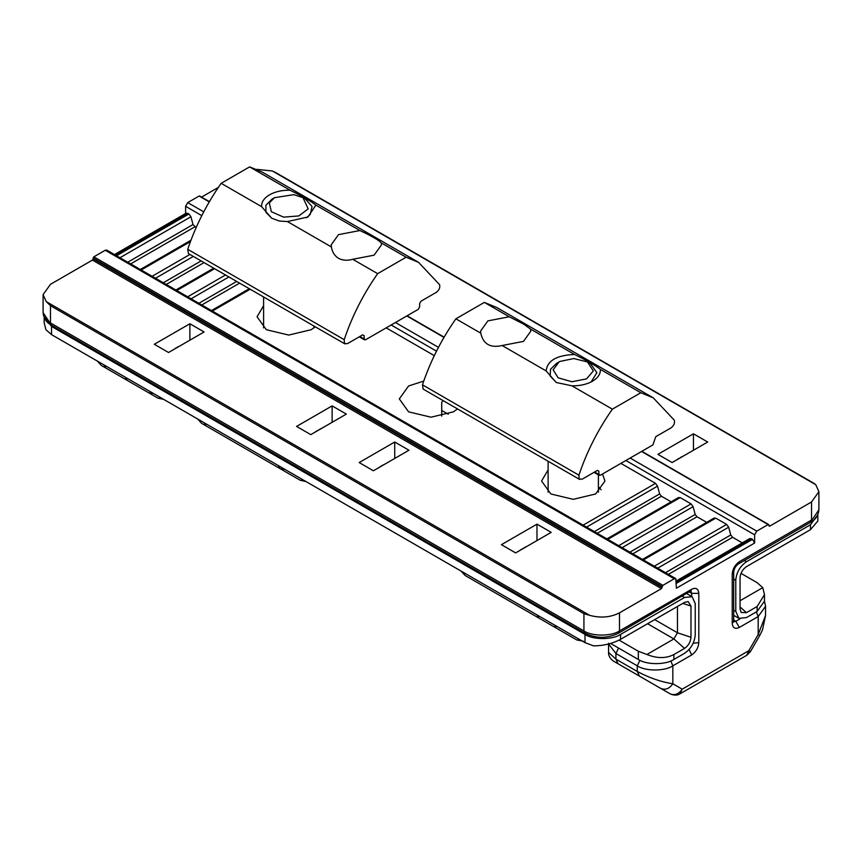 <?xml version="1.0" encoding="UTF-8"?>
<svg xmlns="http://www.w3.org/2000/svg" width="862" height="862" viewBox="0 0 862 862"><rect width="100%" height="100%" fill="white"/><g stroke="black" fill="none" stroke-linecap="round" stroke-linejoin="round"><path stroke-width="1.29" d="M418.199 309.383L365.563 339.768L364.141 338.949L364.141 335.663L362.719 334.844L347.429 343.669L344.423 343.496L344.207 339.66C351.998 316.386 363.15 294.384 377.653 273.653L406.11 257.221L418.576 262.36L439.545 284.622C440.32 287.477 439.243 290.041 436.334 292.337L421.044 301.172L419.622 303.629L419.622 306.915L418.199 309.383M344.908 343.916L188.433 253.579L187.733 249.312C195.512 226.049 206.665 204.046 221.168 183.304L249.624 166.883L262.091 172.023L418.576 262.36M221.168 183.304L261.617 206.654C261.38 202.064 264.02 198.12 269.537 194.812C275.269 191.623 282.111 190.093 290.063 190.233C302.411 196.299 311.02 201.255 315.869 205.134L307.95 216.987L287.423 221.556L279.299 221.028L271.681 218.215L261.617 206.654M249.624 166.883L290.063 190.233M306.613 217.698L310.201 214.498L312.055 206.503L305.46 199.122L302.971 197.678L293.867 194.661L274.515 197.678L269.289 202.936L271.368 211.74L283.62 217.127L298.877 215.931L308.197 208.852L302.971 197.678M274.515 197.678L272.026 199.122L265.905 205.253L265.927 212.332L271.853 218.323M315.869 205.134L359.874 230.531L338.529 234.636L331.17 244.905L331.417 246.963L287.423 221.556M359.874 230.531C371.673 236.037 378.784 240.153 381.209 242.858L381.467 244.905L374.097 255.174L352.763 259.279C347.375 260.82 342.634 260.496 338.529 258.309C334.575 255.842 332.204 252.06 331.417 246.963M352.763 259.279L377.653 273.653M381.209 242.858L406.11 257.221M362.719 334.844L364.141 335.663L362.719 334.844M359.874 336.482L365.563 339.768M441.732 416.12L441.732 402.22L443.079 400.593M457.506 408.922L453.401 411.842L431 417.197L408.599 411.842L399.311 398.901L408.599 385.971L423.727 381.101M686.906 593.702L692.111 596.709L695.235 603.615L695.235 634.82C694.556 642.643 691.001 648.806 684.568 653.299L673.901 659.462C665.895 665.001 646.338 665.001 638.333 659.462L638.333 651.252L646.931 654.495L673.89 638.936L677.457 632.773L677.457 606.482M610.598 643.451L638.333 659.462M44.199 316.914L51.537 326.418L51.537 334.639L584.996 642.621L593.584 645.875C603.68 645.757 612.677 643.58 620.554 639.324L684.568 602.366L688.156 601.568L690.979 606.072L690.979 637.287C690.57 641.985 688.436 645.692 684.568 648.396L673.901 654.549C666.014 658.579 657.027 658.568 646.931 654.495M692.111 596.709L684.568 597.452L620.554 634.41L620.554 639.324M584.996 642.621L584.996 634.41L51.537 326.418M584.996 634.41C592.991 639.949 612.548 639.949 620.554 634.41M51.537 334.639L45.901 329.672L44.167 322.679L44.167 317.604M638.333 651.252L619.078 640.132M810.463 529.677L810.463 524.764L746.449 561.722C740.016 566.226 736.46 572.39 735.782 580.212L735.782 611.417L738.906 618.323L746.449 617.58L757.127 611.417L757.127 606.503L746.46 612.656L741.148 612.473L740.049 608.96L740.049 577.745C740.447 573.047 742.591 569.34 746.46 566.636L810.463 529.677L817.833 521.025L817.833 514.506M810.463 524.764L817.833 514.722M740.049 600.739L762.751 587.636L764.486 594.629L764.486 601.148L757.127 611.417M762.751 587.636L757.127 582.669L740.986 573.349M764.486 594.629L757.127 606.503M315.255 326.795L311.15 329.704L288.748 335.07L266.336 329.704L257.059 316.774L263.6 305.644M602.506 474.003L604.941 481.028L595.664 493.969L573.252 499.324L550.85 493.969L541.573 481.028L548.113 469.909M601.105 489.756L598.4 486.793M386.187 327.862L434.297 355.64M620.909 463.379L655.519 483.356L657.534 486.136L659.602 493.926L661.456 496.232L671.121 501.813M630.154 458.034L756.761 531.132L754.627 534.828L754.627 543.038L676.39 588.218L675.765 578.617L674.256 578.768L105.239 250.249L93.85 256.822L662.878 585.341L674.256 578.768M201.783 215.64L185.61 206.309L185.61 214.519M114.484 254.559L186.235 213.14L188.929 213.97L190.933 216.75L193.013 224.54L196.137 227.579M678.178 498.064L680.193 497.6L691.087 503.893L693.091 506.673L695.171 514.463L697.013 516.758L706.689 522.34M713.747 518.59L715.751 518.127L726.655 524.419L728.659 527.199L730.739 534.99L732.581 537.295L742.257 542.877M749.315 539.127L751.319 538.664L752.494 539.343L754.627 543.038M608.572 643.246L608.572 652.48L615.931 659.139L637.266 671.466C649.129 677.823 660.982 681.928 672.834 683.781L682.187 689.18L748.841 650.691L758.194 634.507L765.553 615.522L762.536 629.82L759.788 635.423L758.194 634.507L758.194 616.545L739.337 627.428C735.049 629.389 732.678 628.021 732.226 623.323L732.226 574.049C732.678 568.834 735.049 564.729 739.337 561.722L811.53 520.045L811.53 501.975L769.572 526.208L768.861 524.969L641.543 451.462M769.572 526.208L768.861 525.798L769.572 526.208M768.861 524.969L768.15 524.559L756.761 531.132M662.878 585.341L661.456 588.627L619.487 612.85L619.487 630.919L691.68 589.242C695.968 587.291 698.349 588.66 698.802 593.347L698.802 642.632C698.349 647.836 695.968 651.952 691.68 654.948L672.834 665.83L672.834 683.781C669.354 688.77 665.302 690.311 660.691 688.382L618.011 663.751C612.171 660.367 612.171 660.367 618.011 663.751L660.691 688.382M661.456 588.627L92.428 260.098L50.47 284.331L43.1 294.599L46.203 301.581L50.47 305.687L50.47 322.938L583.93 630.919L583.93 613.679L589.619 615.317C600.512 618.269 610.468 617.451 619.487 612.85M92.428 260.098L93.139 258.869L662.167 587.388M662.167 586.569L93.139 258.05L93.139 258.869M93.139 258.05L93.85 256.822M105.239 250.249L106.748 250.099L675.765 578.617M185.61 206.309L187.744 202.613L203.744 211.847M209.261 201.891L199.122 196.04L187.744 202.613M199.122 196.04L199.833 196.45M218.355 187.399L201.546 197.107M193.013 224.54L127.738 262.22M201.137 260.917L163.306 282.758M236.705 281.443L198.874 303.284M659.602 493.926L594.338 531.606M695.171 514.463L629.906 552.143M730.739 534.99L665.475 572.67M408.954 450.233L394.721 442.023L359.163 462.549L373.386 470.771L408.954 450.233M332.129 405.883L346.362 414.094L310.794 434.631L296.571 426.421L332.129 405.883L332.129 422.315M536.983 524.15L551.206 532.36L515.638 552.898L501.415 544.687L536.983 524.15L536.983 540.582M189.877 323.756L204.1 331.967L168.543 352.504L154.309 344.283L189.877 323.756L189.877 340.178M811.53 501.975L818.9 491.706L815.797 484.724L813.847 483.27L275.377 172.378M275.387 172.389L272.381 170.988L256.757 169.351M707.691 442.023L693.457 433.812L657.9 454.339L672.123 462.549L707.691 442.023M172.626 350.134L175.46 348.507M177.26 347.461L175.234 348.367M177.033 347.332L179.619 346.104M524.365 547.866L522.566 548.9M524.139 547.726L526.725 546.497M519.732 550.538L522.34 548.771M319.522 429.588L317.722 430.634M319.296 429.459L321.871 428.231M314.878 432.271L317.496 430.504M377.47 468.411L380.314 466.773M382.114 465.728L380.088 466.644M381.888 465.599L384.463 464.37M394.721 458.444L394.721 442.023M680.851 457.517L679.051 458.552M680.624 457.388L683.21 456.16M676.207 460.189L678.825 458.422M693.457 450.233L693.457 433.812M105.854 368.052L105.897 368.074C100.046 364.701 100.046 364.701 105.897 368.074L157.918 398.115L148.576 392.716L153.501 393.503M208.399 427.25L300.17 480.242L208.496 427.315M557.218 626.588L553.663 626.599L465.092 575.46L553.663 626.599M580.374 639.96L576.829 639.97L485.144 587.033M759.788 635.423L750.436 651.618L746.761 655.303L680.096 693.781L682.187 689.18C678.696 694.169 674.655 695.709 670.043 693.781L627.407 669.171M600.286 475.285L652.922 444.9L655.766 436.678L671.056 427.854C673.965 425.559 675.043 422.983 674.267 420.128L653.299 397.878L640.832 392.738L612.376 409.17C597.872 429.901 586.72 451.903 578.93 475.177L579.145 479.013L582.152 479.186L597.441 470.361L598.864 471.18L598.864 474.466L600.286 475.285L594.597 471.999M597.441 470.361L598.864 471.18L597.441 470.361M640.832 392.738L600.383 369.389C600.62 373.979 597.98 377.933 592.463 381.241C586.731 384.43 579.889 385.95 571.937 385.82L556.195 382.48L546.131 370.919C547.284 360.639 556.766 355.155 574.577 354.497L530.583 329.09L523.471 324.015L509.237 316.774L487.903 320.88L480.533 331.148L480.791 333.195L455.89 318.821C441.387 339.563 430.235 361.566 422.455 384.829L423.156 389.085L579.63 479.434M612.376 409.17L571.937 385.82M559.029 361.943L553.145 369.841L558.145 377.825L571.959 381.747L586.537 378.881L593.336 370.908L587.485 361.943L573.801 358.549L559.977 361.426L556.54 363.376L550.549 369.248L550.182 375.994L556.367 382.577M591.127 381.963L596.892 372.686L590.502 363.699L587.485 361.943M574.577 354.497C586.925 360.553 595.534 365.52 600.383 369.389M546.131 370.919L502.126 345.511L523.471 341.406L530.83 331.148L530.583 329.09M502.126 345.511C490.316 348.216 483.194 344.11 480.791 333.195M653.299 397.878L496.814 307.529L484.347 302.4L455.89 318.821M509.237 316.774L484.347 302.4M187.733 249.312L344.207 339.66M303.92 480.349L300.17 480.242L208.453 427.293L201.536 423.296L197.689 419.018M654.678 619.627L677.457 632.773L690.979 637.287M673.901 654.549L673.901 659.462M684.568 597.452L682.488 596.256M684.568 648.396L673.89 638.936L647.567 623.732M690.979 606.072L682.844 603.368M691.68 596.461L691.68 593.347L689.6 592.14M448.305 414.234L441.732 410.441M744.369 560.526L746.449 561.722M733.702 610.21L735.782 611.417M735.782 580.212L733.702 579.005M740.049 606.977L746.46 612.656M583.143 525.141L655.519 483.356M250.174 289.223L212.343 311.063M754.627 534.828L625.887 460.502M436.506 351.157L391.165 324.985M676.39 583.283L752.494 539.343M751.319 538.664L676.39 581.925M654.269 566.215L726.655 524.419M715.751 518.127L643.375 559.923M680.193 497.6L607.807 539.386M618.711 545.678L691.087 503.893M187.679 296.819L225.51 274.978M214.606 268.685L176.775 290.526M190.448 241.565L141.206 270M152.111 276.293L189.942 254.452M116.542 255.755L188.929 213.97M187.744 213.291L115.368 255.077M194.855 226.835L130.658 263.901M190.933 216.75L119.958 257.727M204.057 262.598L166.226 284.438M193.347 256.413L155.516 278.254M239.614 283.124L201.783 304.965M228.915 276.95L191.084 298.791M661.456 496.232L597.258 533.287M657.534 486.136L586.559 527.113M697.013 516.758L632.816 553.824M693.091 506.673L622.116 547.65M732.581 537.295L668.384 574.361M728.659 527.199L657.684 568.177M395.432 322.517L438.456 347.364M443.973 337.408L406.821 315.955M46.203 301.581L589.619 615.317M815.797 484.724L272.381 170.988M583.93 613.679L50.47 305.687M43.1 312.669L51.504 325.233C46.483 322.679 43.682 318.487 43.1 312.669L43.1 294.599M670.83 660.971L672.834 665.83C664.828 671.369 645.272 671.369 637.266 665.83L615.931 653.515L615.931 659.139L618.011 663.751L613.302 661.014C609.908 658.342 608.324 655.497 608.572 652.48M639.356 676.067L637.266 671.466L637.266 665.83L639.938 660.314M739.337 561.722L738.303 564.028L810.495 522.35L818.9 509.776L818.9 491.706M764.486 601.342L765.553 606.288L758.194 616.545L756.33 611.869M618.55 648.041L615.931 653.515L608.604 644M51.504 325.233L584.964 633.225L583.93 630.919C591.925 636.458 611.481 636.458 619.487 630.919L618.453 633.225L690.645 591.041M161.668 398.222L157.918 398.115L162.853 398.901M148.576 392.716L101.177 365.348L97.417 361.124M103.925 364.885L105.897 368.074L157.918 398.115L163.758 399.429M125.27 377.211L127.231 380.401M204.186 422.768L206.158 425.957M278.189 465.502L280.161 468.691L285.085 469.478M305.105 481.039L300.17 480.242L306.01 481.556M580.568 640.078L576.829 639.97L583.391 641.199M485.058 586.979L465.092 575.46L463.12 572.271M537.123 614.994L539.095 618.183M627.31 669.117L618.011 663.751M750.436 651.618L748.841 650.691L746.761 655.303M698.802 593.347L691.68 593.347L691.022 591.354M733.702 620.069L735.782 621.276L740.049 618.808M733.724 621.707L735.782 621.276L739.337 627.428M732.226 623.323L733.702 621.276L733.702 571.991C734.112 568.704 735.642 566.043 738.303 564.028M732.226 574.049L733.702 571.991M691.68 589.242L690.645 591.547M698.802 642.632L693.21 643.224M691.68 654.948L689.104 649.517M578.93 475.177L422.455 384.829M359.282 336.827L364.561 339.865M313.887 327.905L313.887 326.008M263.6 296.97L263.6 327.905M738.906 618.323L733.702 615.317M768.645 524.516L641.834 451.3M444.124 337.15L407.112 315.783M209.401 201.633L199.628 195.986M190.933 240.272L140.323 269.483M678.685 497.449L606.923 538.879M249.29 288.705L211.459 310.557M213.722 268.179L175.891 290.02M714.242 517.987L642.492 559.406M749.811 538.513L676.39 580.902M765.553 606.288L765.553 615.522M461.03 571.064L465.092 575.46M670.043 693.781C673.944 695.548 677.295 695.548 680.096 693.781M733.271 621.524L733.799 622.03L733.702 621.276M810.495 522.35C815.517 519.786 818.318 515.595 818.9 509.776M584.964 633.225C596.127 638.623 607.29 638.623 618.453 633.225M599.284 475.382L594.004 472.344M548.113 492.159L548.113 461.235M598.4 492.159L598.4 474.876"/></g></svg>
